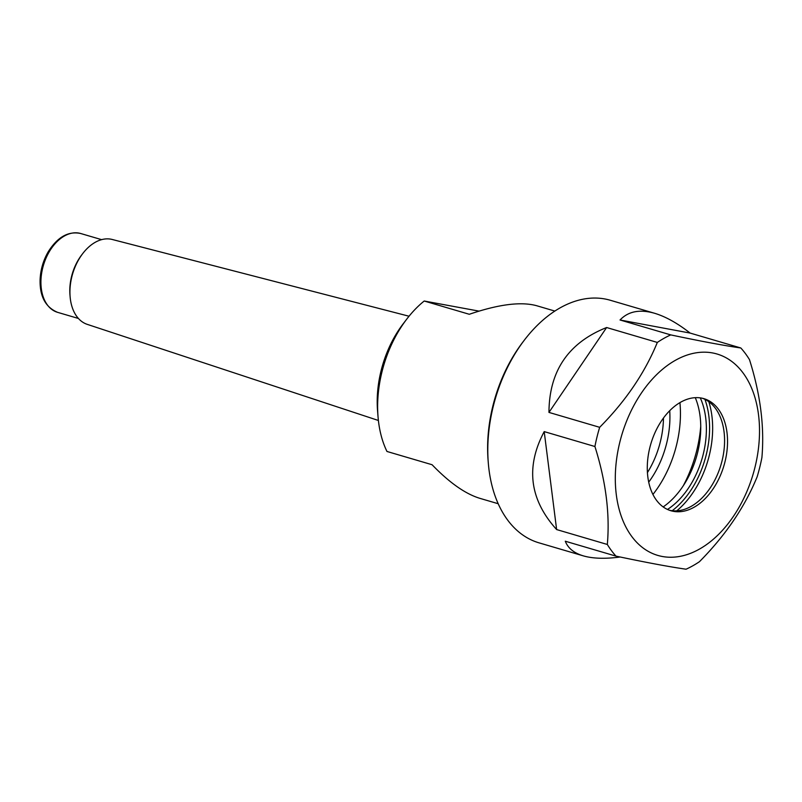 <?xml version="1.0" encoding="UTF-8"?>
<svg xmlns="http://www.w3.org/2000/svg" width="802" height="802" viewBox="0 0 802 802"><rect width="100%" height="100%" fill="white"/><g stroke="black" fill="none" stroke-linecap="round" stroke-linejoin="round"><path stroke-width="1.2" d="M667.495 509.45A73.022 47.669 106.4 0 0 703.224 454.303A73.022 47.669 106.4 0 0 700.296 397.882M663.164 506.924A73.022 47.669 106.4 0 0 697.59 452.649A73.022 47.669 106.4 0 0 695.284 397.672M702.392 398.263A58.416 38.135 -73.6 0 1 716.948 410.564A58.416 38.135 -73.6 0 1 721.038 464.589A58.416 38.135 -73.6 0 1 688.367 507.796A58.416 38.135 -73.6 0 1 669.459 510.262M649.81 447.686A58.416 38.135 -73.6 0 1 703.885 398.654A58.416 38.135 -73.6 0 1 723.995 465.461A58.416 38.135 -73.6 0 1 670.923 510.744A58.416 38.135 -73.6 0 1 649.81 447.686M700.737 426.343A102.686 67.037 -73.6 0 1 696.778 450.363A102.686 67.037 -73.6 0 1 683.274 485.761M619.846 442.092A104.972 68.531 -73.6 0 1 743.003 372.87A104.972 68.531 -73.6 0 1 699.374 549.139A104.972 68.531 -73.6 0 1 619.846 442.092M615.986 556.127A126.425 82.526 -73.6 0 1 607.325 544.468C610.021 513.902 605.881 481.25 594.914 446.513A126.425 82.526 -73.6 0 1 597.039 436.869A126.425 82.526 -73.6 0 1 599.665 427.316C625.66 401.09 644.878 372.8 657.329 342.434A126.425 82.526 -73.6 0 1 670.743 334.895C700.868 341.251 724.226 345.612 740.817 347.978A126.425 82.526 -73.6 0 1 749.479 359.637C760.436 394.213 764.577 426.875 761.9 457.591A126.425 82.526 -73.6 0 1 757.148 476.789C744.787 507.024 725.569 535.315 699.484 561.671A126.425 82.526 -73.6 0 1 686.071 569.209C669.59 566.864 646.222 562.503 615.986 556.127L565.29 541.22C567.996 548.207 573.991 553.079 583.285 555.856C592.848 558.623 605.149 559.004 620.177 557.009M607.325 544.468L556.628 529.561L544.207 431.606C525.43 466.985 529.571 499.636 556.628 529.561M594.914 446.513L544.207 431.606M583.285 555.856L538.974 542.834A126.425 82.526 -73.6 0 1 488.308 463.005A126.425 82.526 -73.6 0 1 493.26 406.353A126.425 82.526 -73.6 0 1 524.488 339.948A126.425 82.526 -73.6 0 1 610.292 300.259L654.612 313.281C639.816 309.061 628.297 311.286 620.036 319.988L690.121 333.071C677.359 323.126 665.52 316.539 654.612 313.281M599.665 427.316L548.959 412.408L606.623 327.527C568.407 342.725 549.18 371.015 548.959 412.408M657.329 342.434L606.623 327.527M670.743 334.895L620.036 319.988M740.817 347.978L690.121 333.071M488.308 463.005L488.107 460.538A121.854 79.548 -73.6 0 1 492.879 405.932A121.854 79.548 -73.6 0 1 522.984 341.923L524.488 339.948M479.025 311.116L424.198 301.021A100.41 65.543 106.4 0 0 406.774 319.096A100.41 65.543 106.4 0 0 381.973 371.837A100.41 65.543 106.4 0 0 378.043 416.829A100.41 65.543 106.4 0 0 386.965 451.466L432.077 464.729C449.361 482.654 465.27 493.852 479.807 498.323L498.202 503.726M378.394 420.479L87.238 324.359A44.25 28.892 -73.6 0 1 70.105 296.6L69.964 294.885A41.072 26.817 -73.6 0 1 71.568 276.469A41.072 26.817 -73.6 0 1 81.714 254.896L82.766 253.532A44.25 28.892 -73.6 0 1 112.2 239.467L409.04 316.229M424.198 301.021L469.3 314.284C498.453 304.339 520.839 301.472 536.458 305.662L554.844 311.066M406.774 319.096L403.155 323.828A89.453 58.396 106.4 0 0 377.562 410.895L378.043 416.829M70.105 296.6A44.25 28.892 -73.6 0 1 71.839 276.77A44.25 28.892 -73.6 0 1 82.766 253.532M679.936 402.614A91.278 59.589 -73.6 0 1 680.076 404.278A91.278 59.589 -73.6 0 1 653.961 493.13A91.278 59.589 -73.6 0 1 652.928 494.453M669.72 410.684A75.959 49.594 -73.6 0 1 648.708 482.142M704.928 399.346A77.674 50.706 -73.6 0 1 672.176 510.734M708.828 401.712A79.258 51.739 -73.6 0 1 676.738 510.854M57.554 312.329C45.483 307.236 39.669 296.339 40.1 279.637C40.541 269.683 43.258 260.379 48.25 251.738C57.584 236.971 68.401 230.896 80.721 233.512A41.072 26.817 106.4 0 0 42.696 267.988A41.072 26.817 106.4 0 0 57.554 312.329L78.426 318.464M663.475 418.002A72.27 47.178 -73.6 0 1 647.425 472.599M80.721 233.512L101.593 239.648"/></g></svg>
